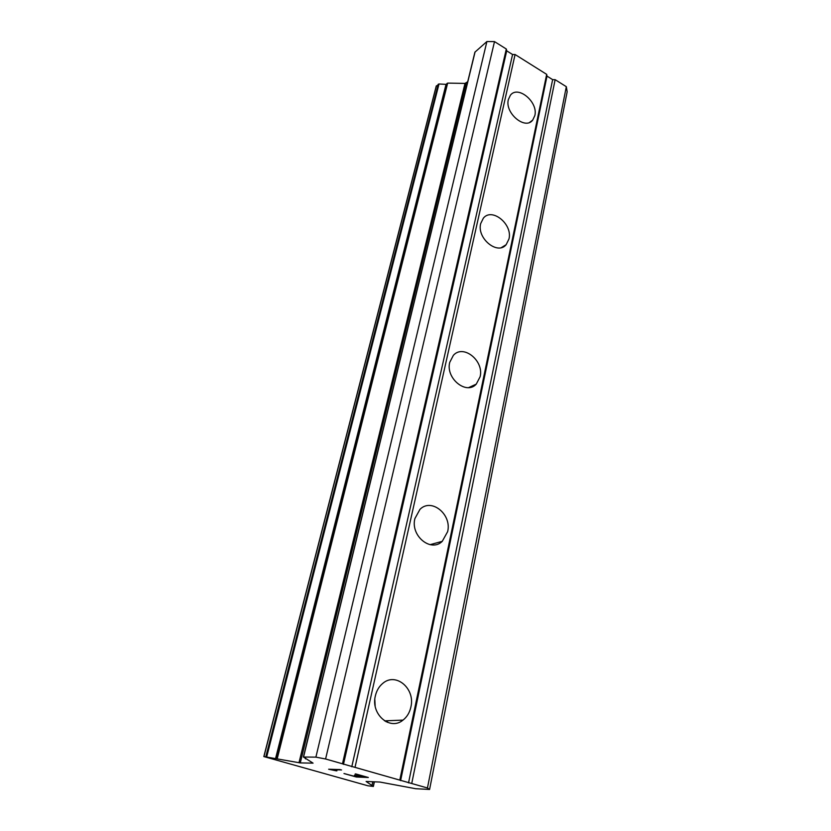 <?xml version="1.0" encoding="UTF-8"?>
<svg xmlns="http://www.w3.org/2000/svg" width="831" height="831" viewBox="0 0 831 831"><rect width="100%" height="100%" fill="white"/><g stroke="black" fill="none" stroke-linecap="round" stroke-linejoin="round"><path stroke-width="1.25" d="M375.383 695.786C376.609 690.582 379.071 686.448 382.759 683.394C395.836 671.864 415.51 688.639 410.878 707.056C409.652 712.593 407.024 716.945 403.004 720.103C390.019 731.103 370.501 714.13 375.383 695.786M374.823 699.619L375.134 705.789M414.908 518.554L419.956 509.372C431.393 497.592 452.054 514.431 447.639 531.643L442.248 541.345C430.894 552.729 410.265 535.746 414.908 518.554M449.748 362.337L453.352 355.367C463.293 343.857 484.255 360.82 480.11 376.734L476.267 384.119C466.409 395.327 445.395 378.271 449.748 362.337M480.692 223.591L483.351 218.179C492.004 207.199 512.852 224.297 508.977 238.944L506.152 244.688C497.582 255.439 476.641 238.279 480.692 223.591M508.364 99.543L510.379 95.264C517.952 84.918 538.426 102.12 534.832 115.582L532.681 120.131C525.202 130.311 504.594 113.058 508.364 99.543M303.408 757.02L474.906 52.176L486.893 41.55L494.497 41.602L506.308 49.019L506.713 50.836L512.561 54.503L515.085 54.524L546.684 74.364L547.006 76.099L552.636 79.641L555.139 79.672L566.327 86.694L567.168 91.774L429.585 789.45L415.708 788.723L379.871 782.044L366.107 781.462L373.368 786.458L367.904 785.783L263.832 756.563L300.271 762.92L313.058 763.138L303.408 757.02L315.894 757.134L325.596 758.994L427.446 787.985L429.585 789.45M446.642 84.398L439.007 83.983L436.244 86.331M467.728 81.708L464.996 83.412L447.66 83.11L446.86 83.796M360.467 776.84L354.473 775.146L361.267 776.871L366.087 777.058L355.803 773.962L368.33 777.494L356.354 777.016L343.982 773.547L355.73 776.653L360.477 776.788L354.671 775.157M366.087 777.058L355.19 773.941M356.354 777.016L368.143 777.442M344.179 773.547L356.364 776.975M336.337 770.846L328.65 769.236L340.274 769.579L331.59 769.641L336.929 770.825M333.657 770.233L336.347 770.804M328.837 769.236L333.667 770.192M331.59 769.641L341.562 769.942M547.006 76.099L400.604 780.631M546.684 74.364L399.804 780.122M552.636 79.641L408.54 782.895M555.139 79.672L411.729 783.508M566.327 86.694L427.446 787.985M486.893 41.55L315.894 757.134M494.497 41.602L325.596 758.994M506.308 49.019L342.486 763.803M506.713 50.836L343.452 764.375M512.561 54.503L351.783 766.753M515.085 54.524L355.014 767.366M386.031 720.799L385.854 721.63M372.797 781.722L372.08 784.994M387.526 720.737L387.194 722.253M374.282 781.794L373.285 786.386M436.389 85.832L263.957 756.542M438.28 84.17L265.868 756.563M439.007 83.983L266.73 756.688M445.998 84.523L275.57 758.495M447.66 83.11L277.263 758.526M464.996 83.412L298.983 762.744M466.087 83.09L300.271 762.92M475.083 51.906L303.554 756.999M532.681 120.131L529.679 122.354M506.152 244.688L501.457 247.555M476.267 384.119L468.715 387.578M442.248 541.345L430.074 544.669M403.004 720.103L384.535 720.861M386.083 720.799L385.896 721.651M372.849 781.722L372.122 785.046M387.61 720.737L387.277 722.284M374.376 781.794L373.368 786.458M436.244 86.06L263.832 756.563M446.86 83.536L276.38 758.443M305.652 758.132L305.476 758.869"/></g></svg>
